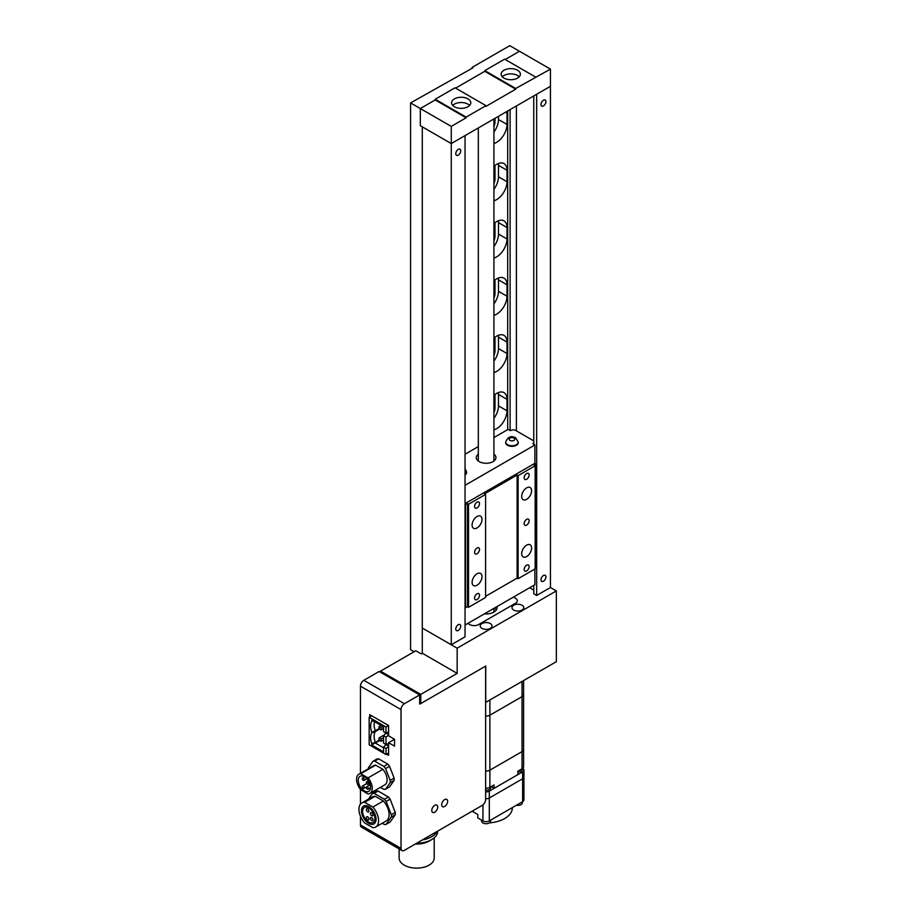 <?xml version="1.0" encoding="UTF-8"?>
<svg xmlns="http://www.w3.org/2000/svg" width="913" height="913" viewBox="0 0 913 913"><rect width="100%" height="100%" fill="white"/><g stroke="black" fill="none" stroke-linecap="round" stroke-linejoin="round"><path stroke-width="1.37" d="M494.401 608.092A10.945 6.323 180 0 1 496.318 609.93M515.48 603.288A6.174 3.561 0 0 0 517.294 600.765A6.174 3.561 0 0 0 515.48 598.243L513.46 597.079L515.48 598.243A6.174 3.561 0 0 1 517.294 600.765A6.174 3.561 0 0 1 515.48 603.288L478.583 624.595L515.48 603.288M469.853 624.595A6.174 3.561 0 0 0 478.583 624.595A6.174 3.561 180 0 1 469.853 624.595L467.833 623.419L469.853 624.595M484.369 613.878A10.945 6.323 0 0 0 497.071 607.636A10.945 6.323 0 0 0 496.923 606.631M502.31 76.806A9.609 5.546 180 0 1 517.568 75.517A9.609 5.546 180 0 1 519.223 76.806M517.568 70.244A9.609 5.546 0 0 0 507.092 69.046A9.609 5.546 0 0 0 501.157 74.17A9.609 5.546 0 0 0 503.976 78.096A9.609 5.546 0 0 0 514.453 79.294A9.609 5.546 0 0 0 520.376 74.17A9.609 5.546 0 0 0 517.568 70.244M452.722 105.44A9.609 5.546 180 0 1 467.97 104.15A9.609 5.546 180 0 1 469.636 105.44M454.377 106.73A9.609 5.546 180 0 1 451.57 102.804A9.609 5.546 180 0 1 457.504 97.68A9.609 5.546 180 0 1 467.97 98.878A9.609 5.546 180 0 1 470.788 102.804A9.609 5.546 180 0 1 464.854 107.928A9.609 5.546 180 0 1 454.377 106.73M451.262 644.772L422.297 628.053L422.297 653.252L422.297 126.85L451.262 143.581L451.262 644.772L465.048 636.818L465.048 135.615L451.262 143.581L550.448 86.313L550.448 69.126L515.731 88.481L484.78 70.621L484.78 71.305L455.621 88.139L484.78 71.305L515.731 89.177L485.978 106.353L485.978 105.668L455.028 87.796L435.193 99.255L435.193 99.939L466.132 117.8L451.262 126.393L451.262 143.581L420.311 125.709L420.311 108.533L435.193 99.939L420.311 108.533L451.262 126.393M435.193 99.255L466.132 117.115L485.978 105.668M535.566 77.034L504.627 59.162L484.78 70.621M414.114 651.734L410.588 649.702L410.588 102.918L472.877 67.87L472.089 67.414L509.774 45.65L519.497 51.265L505.22 59.505L519.497 51.265L550.448 69.126M515.731 88.481L515.731 89.177M466.132 117.115L466.132 117.8M494.994 118.325L494.994 121.532A9.678 5.592 -60 0 1 493.922 126.405M494.812 165.595A9.678 5.592 -60 0 1 494.994 167.341L494.994 178.8A9.678 5.592 -60 0 1 493.922 183.673M494.812 222.863A9.678 5.592 -60 0 1 494.994 224.609L494.994 236.068A9.678 5.592 -60 0 1 493.922 240.941M494.812 280.12A9.678 5.592 -60 0 1 494.994 281.877L494.994 293.324A9.678 5.592 -60 0 1 493.922 298.209M494.812 337.388A9.678 5.592 -60 0 1 494.994 339.145L494.994 350.592A9.678 5.592 -60 0 1 493.922 355.477M494.812 394.656A9.678 5.592 -60 0 1 494.994 396.413L494.994 407.86A9.678 5.592 -60 0 1 493.922 412.744M493.922 143.478A14.585 8.422 120 0 0 507 124.453L507 112.995A14.585 8.422 120 0 0 506.909 111.443M493.922 200.746A14.585 8.422 120 0 0 507 181.721L507 170.263A14.585 8.422 120 0 0 503.976 163.587A14.585 8.422 120 0 0 493.922 166.337M493.922 258.014A14.585 8.422 120 0 0 507 238.978L507 227.531A14.585 8.422 120 0 0 503.976 220.855A14.585 8.422 120 0 0 493.922 223.605M493.922 315.282A14.585 8.422 120 0 0 507 296.246L507 284.799A14.585 8.422 120 0 0 503.976 278.123A14.585 8.422 120 0 0 493.922 280.873M493.922 372.55A14.585 8.422 120 0 0 507 353.514L507 342.067A14.585 8.422 120 0 0 503.976 335.391A14.585 8.422 120 0 0 493.922 338.141M493.922 429.806A14.585 8.422 120 0 0 507 410.782L507 399.335A14.585 8.422 120 0 0 503.976 392.647A14.585 8.422 120 0 0 493.922 395.409M485.625 702.417L556.348 661.697L556.348 590.916L457.162 648.184L422.297 628.053L422.297 126.85L420.311 125.709L420.311 108.533L410.588 102.918M472.089 67.414L472.089 68.327M493.922 418.359A14.585 8.422 120 0 0 498.475 405.863L498.475 394.405A14.585 8.422 120 0 0 498.338 392.579M493.922 361.091A14.585 8.422 120 0 0 498.475 348.595L498.475 337.137A14.585 8.422 120 0 0 498.338 335.311M493.922 303.824A14.585 8.422 120 0 0 498.475 291.327L498.475 279.869A14.585 8.422 120 0 0 498.338 278.043M493.922 246.556A14.585 8.422 120 0 0 498.475 234.059L498.475 222.601A14.585 8.422 120 0 0 498.338 220.775M493.922 189.288A14.585 8.422 120 0 0 498.475 176.791L498.475 165.333A14.585 8.422 120 0 0 498.338 163.507M493.922 132.02A14.585 8.422 120 0 0 498.475 119.523L498.475 116.316M543.452 105.919A3.504 2.02 120 0 0 545.746 102.838A3.504 2.02 120 0 0 545.209 100.019A3.504 2.02 120 0 0 543.452 100.202A3.504 2.02 120 0 0 541.158 103.283A3.504 2.02 120 0 0 541.706 106.102A3.504 2.02 120 0 0 543.452 105.919M543.452 581.239A3.504 2.02 120 0 0 545.746 578.146A3.504 2.02 120 0 0 545.209 575.338A3.504 2.02 120 0 0 543.452 575.51A3.504 2.02 120 0 0 541.158 578.602A3.504 2.02 120 0 0 541.706 581.41A3.504 2.02 120 0 0 543.452 581.239M536.661 595.47L550.448 587.515L550.448 86.313L536.661 94.267L536.661 595.47L533.763 593.792L533.763 585.359M533.763 590.163L529.608 587.755M507.696 110.987L507.696 429.612M533.763 95.945L533.763 444.334M510.105 109.606L510.105 430.674M458.246 630.427A3.504 2.02 120 0 0 460.54 627.345A3.504 2.02 120 0 0 460.004 624.526A3.504 2.02 120 0 0 458.246 624.709A3.504 2.02 120 0 0 455.964 627.79A3.504 2.02 120 0 0 456.5 630.609A3.504 2.02 120 0 0 458.246 630.427M458.246 155.119A3.504 2.02 120 0 0 460.54 152.026A3.504 2.02 120 0 0 460.004 149.218A3.504 2.02 120 0 0 458.246 149.39A3.504 2.02 120 0 0 455.964 152.482A3.504 2.02 120 0 0 456.5 155.29A3.504 2.02 120 0 0 458.246 155.119M490.292 623.556A5.889 3.401 0 0 0 483.867 622.826A5.889 3.401 0 0 0 480.238 625.964A5.889 3.401 0 0 0 481.961 628.372A5.889 3.401 0 0 0 488.375 629.103A5.889 3.401 0 0 0 492.016 625.964A5.889 3.401 0 0 0 490.292 623.556M522.031 605.239A5.889 3.401 0 0 0 515.605 604.497A5.889 3.401 0 0 0 511.976 607.636A5.889 3.401 0 0 0 513.699 610.044A5.889 3.401 0 0 0 520.125 610.786A5.889 3.401 0 0 0 523.754 607.636A5.889 3.401 0 0 0 522.031 605.239M457.162 648.184L457.162 673.383L422.297 653.252L421.201 653.879L415.803 650.764L380.493 671.146L380.493 672.299M380.493 671.146L420.756 694.394L420.756 703.558L485.727 666.056L485.727 702.474M420.756 694.394L457.162 673.383M556.348 590.916L550.448 587.515M419.672 702.93L420.756 703.558M478.321 454.16A9.815 5.672 0 0 0 476.301 457.596A9.815 5.672 0 0 0 479.177 461.613A9.815 5.672 0 0 0 489.882 462.834A9.815 5.672 0 0 0 495.942 457.596A9.815 5.672 0 0 0 493.922 454.16M465.048 485.305L534.881 444.985L533.089 443.376A3.504 2.02 0 0 0 533.763 442.828M533.763 441.047A3.504 2.02 0 0 0 533.089 440.511L515.731 430.48A3.504 2.02 0 0 0 510.778 430.48L507.982 429.452L493.922 437.567M478.321 446.571L465.048 454.24M465.048 503.622L534.881 463.302L534.881 444.985M465.048 625.028L534.881 584.708L534.881 569.004M526.641 556.588A7.019 4.051 120 0 0 531.218 550.402A7.019 4.051 120 0 0 530.145 544.787A7.019 4.051 120 0 0 526.641 545.129A7.019 4.051 120 0 0 522.065 551.315A7.019 4.051 120 0 0 523.138 556.93A7.019 4.051 120 0 0 526.641 556.588M526.641 499.32A7.019 4.051 120 0 0 531.218 493.134A7.019 4.051 120 0 0 530.145 487.519A7.019 4.051 120 0 0 526.641 487.862A7.019 4.051 120 0 0 522.065 494.047A7.019 4.051 120 0 0 523.138 499.662A7.019 4.051 120 0 0 526.641 499.32M477.043 527.954A7.019 4.051 120 0 0 481.63 521.768A7.019 4.051 120 0 0 480.558 516.153A7.019 4.051 120 0 0 477.043 516.496A7.019 4.051 120 0 0 472.466 522.681A7.019 4.051 120 0 0 473.539 528.296A7.019 4.051 120 0 0 477.043 527.954M477.043 585.222A7.019 4.051 120 0 0 481.63 579.036A7.019 4.051 120 0 0 480.558 573.421A7.019 4.051 120 0 0 477.043 573.763A7.019 4.051 120 0 0 472.466 579.949A7.019 4.051 120 0 0 473.539 585.564A7.019 4.051 120 0 0 477.043 585.222M526.641 479.279A3.504 2.02 120 0 0 528.935 476.187A3.504 2.02 120 0 0 528.399 473.379A3.504 2.02 120 0 0 526.641 473.55A3.504 2.02 120 0 0 524.347 476.643A3.504 2.02 120 0 0 524.884 479.451A3.504 2.02 120 0 0 526.641 479.279M526.641 525.089A3.504 2.02 120 0 0 528.935 521.996A3.504 2.02 120 0 0 528.399 519.189A3.504 2.02 120 0 0 526.641 519.36A3.504 2.02 120 0 0 524.347 522.453A3.504 2.02 120 0 0 524.884 525.26A3.504 2.02 120 0 0 526.641 525.089M526.641 570.899A3.504 2.02 120 0 0 528.935 567.818A3.504 2.02 120 0 0 528.399 564.999A3.504 2.02 120 0 0 526.641 565.181A3.504 2.02 120 0 0 524.347 568.263A3.504 2.02 120 0 0 524.884 571.082A3.504 2.02 120 0 0 526.641 570.899M477.043 599.533A3.504 2.02 120 0 0 479.336 596.44A3.504 2.02 120 0 0 478.8 593.633A3.504 2.02 120 0 0 477.043 593.804A3.504 2.02 120 0 0 474.76 596.897A3.504 2.02 120 0 0 475.296 599.704A3.504 2.02 120 0 0 477.043 599.533M477.043 553.723A3.504 2.02 120 0 0 479.336 550.63A3.504 2.02 120 0 0 478.8 547.823A3.504 2.02 120 0 0 477.043 547.994A3.504 2.02 120 0 0 474.76 551.087A3.504 2.02 120 0 0 475.296 553.894A3.504 2.02 120 0 0 477.043 553.723M477.043 507.913A3.504 2.02 120 0 0 479.336 504.821A3.504 2.02 120 0 0 478.8 502.013A3.504 2.02 120 0 0 477.043 502.184A3.504 2.02 120 0 0 474.76 505.277A3.504 2.02 120 0 0 475.296 508.085A3.504 2.02 120 0 0 477.043 507.913M465.048 504.524L467.524 503.668L468.517 504.238L485.579 494.39L484.586 493.819L517.123 475.034L518.116 475.605L535.166 465.756L534.185 465.185L536.159 464.044L534.881 463.302M485.579 596.326L517.123 578.123L518.116 578.694L535.166 568.845L535.166 465.756M465.048 607.613L467.524 606.746L468.517 607.328L485.579 597.479L485.579 494.39M535.166 567.692L536.159 567.121L536.159 464.044M465.539 504.821L465.539 607.898M467.524 503.668L467.524 606.746M468.517 504.238L468.517 607.328M517.123 475.034L517.123 578.123M518.116 475.605L518.116 578.694M505.665 442.394A6.311 3.641 0 0 0 505.654 442.679A6.311 3.641 0 0 0 507.502 445.259A6.311 3.641 0 0 0 514.384 446.046A6.311 3.641 0 0 0 518.276 442.679A6.311 3.641 0 0 0 518.253 442.394M465.048 474.908A6.311 3.641 0 0 0 466.6 472.523A6.311 3.641 0 0 0 466.577 472.238M522.031 681.52L522.031 751.604L489.893 770.161L522.031 751.604L522.031 768.792A5.33 3.081 180 0 0 523.594 766.612L523.594 749.436A5.33 3.081 180 0 1 522.031 751.604A5.33 3.081 0 0 0 523.594 749.436L523.594 694.462A5.33 3.081 180 0 1 522.031 696.63L489.893 715.187A5.33 3.081 180 0 1 485.625 716.077A5.33 3.081 0 0 0 489.893 715.187L522.031 696.63A5.33 3.081 0 0 0 523.594 694.462L523.594 680.619M489.893 700.066L489.893 770.161A5.33 3.081 180 0 1 485.625 771.051A5.33 3.081 0 0 0 489.893 770.161L489.893 787.348A5.33 3.081 180 0 1 485.625 788.227M522.35 768.586L522.35 769.362A4.485 2.591 180 0 1 517.865 771.953M490.612 786.926L490.612 787.691A4.485 2.591 180 0 1 485.625 790.259M522.031 768.792L517.865 771.2L517.865 774.635L494.059 788.375L494.059 784.94L489.893 787.348M491.08 786.652L494.059 788.375M490.612 820.148L490.612 821.129A4.485 2.591 180 0 1 487.839 823.526A4.485 2.591 180 0 1 482.954 822.967A4.485 2.591 180 0 1 481.63 821.129L481.63 820.148M522.35 801.819L522.35 802.801A4.485 2.591 180 0 1 516.404 805.255M522.738 768.29A4.485 2.591 180 0 1 523.936 770.047L523.936 776.917A4.485 2.591 180 0 1 522.624 778.755A4.485 2.591 0 0 0 523.936 776.917L523.936 799.834A4.485 2.591 180 0 1 522.624 801.66L489.3 820.901A4.485 2.591 180 0 1 482.954 820.901L477.796 817.922L477.796 814.487L472.135 811.223L477.796 814.487M522.624 801.66L522.624 778.755L489.3 797.996A4.485 2.591 180 0 1 485.625 798.738A4.485 2.591 0 0 0 489.3 797.996L489.3 820.901M512.353 807.594L512.353 807.845A26.226 15.144 180 0 1 489.459 822.864M523.936 770.047A4.485 2.591 180 0 1 522.624 771.884L489.3 791.126A4.485 2.591 180 0 1 485.625 791.868M522.624 771.884L522.624 778.755L489.3 797.996L489.3 791.126M434.748 812.193A4.211 2.431 120 0 0 437.498 808.484A4.211 2.431 120 0 0 436.848 805.118A4.211 2.431 120 0 0 434.748 805.323A4.211 2.431 120 0 0 431.997 809.032A4.211 2.431 120 0 0 432.636 812.41A4.211 2.431 120 0 0 434.748 812.193A4.211 2.431 120 0 0 437.498 808.484A4.211 2.431 120 0 0 436.848 805.118A4.211 2.431 120 0 0 434.748 805.323A4.211 2.431 120 0 0 431.997 809.032A4.211 2.431 120 0 0 432.636 812.41A4.211 2.431 120 0 0 434.748 812.193M444.665 806.476A4.211 2.431 120 0 0 447.416 802.767A4.211 2.431 120 0 0 446.765 799.389A4.211 2.431 120 0 0 444.665 799.594A4.211 2.431 120 0 0 441.915 803.303A4.211 2.431 120 0 0 442.554 806.681A4.211 2.431 120 0 0 444.665 806.476A4.211 2.431 120 0 0 447.416 802.767A4.211 2.431 120 0 0 446.765 799.389A4.211 2.431 120 0 0 444.665 799.594A4.211 2.431 120 0 0 441.915 803.303A4.211 2.431 120 0 0 442.554 806.681A4.211 2.431 120 0 0 444.665 806.476M401.024 709.572L360.452 686.154A4.77 2.75 -60 0 1 363.819 680.311L379.1 671.489L419.672 694.919L404.391 703.729A4.77 2.75 120 0 0 401.024 709.572L401.024 848.394A4.77 2.75 120 0 0 402.005 850.574A4.77 2.75 120 0 0 404.391 850.334L482.258 805.38A4.77 2.75 120 0 0 485.625 799.537L485.625 666.113M386.61 754.172L388.596 755.313L388.596 742.714L394.553 746.149L394.553 739.279L388.596 735.844L388.596 725.538L369.754 714.662L369.754 716.945M360.452 686.154L360.452 773.322M360.452 789.38L360.452 804.148M360.452 816.233L360.452 824.964L401.024 848.394M420.665 703.501L419.672 704.071L419.672 694.919M402.005 850.574L361.445 827.155A4.77 2.75 -60 0 1 360.452 824.964M394.553 739.279L388.596 742.714M388.596 743.376L386.016 744.494L383.563 743.079L383.563 735.638L386.016 737.053L386.016 744.643L383.563 747.085L386.016 748.5L388.596 746.651M388.596 731.918L386.016 733.036L383.563 735.638M383.563 747.085L383.563 751.878L371.808 745.088L371.808 743.764A14.209 8.206 60 0 1 371.808 732.819L371.808 732.317A14.209 8.206 60 0 1 371.808 721.361L371.808 720.049L383.563 726.839L383.563 731.621L386.016 733.036L386.016 727.022L388.596 725.538M386.016 727.022L369.16 717.287L369.16 744.78L386.016 754.515L386.016 748.5M386.016 754.515L388.596 753.031M388.596 735.193L386.016 737.053M369.16 717.287L371.739 715.803M379.671 740.546L375.311 743.068L383.563 747.827M379.078 740.021L371.808 745.088M379.625 729.065L375.311 731.553A13.467 7.772 -120 0 0 375.311 742.201L371.808 743.764M379.078 728.574L375.311 730.742L375.311 731.553L371.808 732.819M374.57 721.647A13.467 7.772 -120 0 0 375.311 730.742L371.808 732.317M379.078 726.451L379.078 728.745L381.063 729.886L381.063 727.604L379.078 726.451L380.983 725.356M381.063 727.604L382.969 726.497M381.063 729.886L383.563 728.437M379.078 737.909L379.078 740.203L381.063 741.345L381.063 739.051L379.078 737.909L384.327 734.874M381.063 739.051L383.563 737.601M381.063 741.345L383.563 739.895M371.808 721.361L373.212 720.859M386.016 733.196L388.596 734.68M386.016 744.643L388.596 746.138M363.271 788.318A1.404 0.81 -120 0 0 363.979 788.387A1.404 0.81 -120 0 0 364.196 787.268A1.404 0.81 -120 0 0 363.271 786.025A1.404 0.81 -120 0 0 362.575 785.956A1.404 0.81 -120 0 0 362.358 787.086A1.404 0.81 -120 0 0 363.271 788.318M363.271 780.353A1.404 0.81 -120 0 0 363.979 780.421A1.404 0.81 -120 0 0 364.196 779.291A1.404 0.81 -120 0 0 363.271 778.059A1.404 0.81 -120 0 0 362.575 777.99A1.404 0.81 -120 0 0 362.358 779.109A1.404 0.81 -120 0 0 363.271 780.353M367.334 784.21A1.404 0.81 -120 0 0 368.03 784.278A1.404 0.81 -120 0 0 368.247 783.16A1.404 0.81 -120 0 0 367.334 781.927A1.404 0.81 -120 0 0 366.627 781.859A1.404 0.81 -120 0 0 366.41 782.977A1.404 0.81 -120 0 0 367.334 784.21M367.334 789.14A1.404 0.81 -120 0 0 368.03 789.209A1.404 0.81 -120 0 0 368.247 788.079A1.404 0.81 -120 0 0 367.334 786.846A1.404 0.81 -120 0 0 366.627 786.778A1.404 0.81 -120 0 0 366.41 787.908A1.404 0.81 -120 0 0 367.334 789.14M364.401 776.735A8.696 5.022 -120 0 0 360.053 776.301A8.696 5.022 -120 0 0 358.718 783.274A8.696 5.022 -120 0 0 364.401 790.932A8.696 5.022 -120 0 0 368.749 791.366A8.696 5.022 -120 0 0 370.073 784.404A8.696 5.022 -120 0 0 364.401 776.735M380.436 787.371L383.859 789.346A15.453 8.925 -120 0 0 385.571 789.186L390.159 782.669A15.453 8.925 -120 0 0 390.159 780.387L385.571 768.575A15.453 8.925 -120 0 0 383.859 766.441L374.695 761.145A15.453 8.925 -120 0 0 372.972 761.305L368.396 767.822A15.453 8.925 -120 0 0 368.35 768.757M382.901 769.328L375.642 765.128A11.082 6.402 -120 0 0 373.737 765.653L358.855 774.235A11.082 6.402 -120 0 0 360.761 789.756L368.03 793.956A11.082 6.402 -120 0 0 369.936 793.431A11.082 6.402 -120 0 0 368.03 777.91L382.901 769.328A11.082 6.402 -120 0 1 384.818 784.838L369.936 793.431M385.571 789.186L389.543 786.903L394.119 780.387A15.453 8.925 -120 0 0 394.119 778.093L389.543 766.281A15.453 8.925 -120 0 0 387.82 764.147L378.655 758.863A15.453 8.925 -120 0 0 376.943 759.011L372.972 761.305M390.159 782.669L394.119 780.387M390.159 780.387L394.119 778.093M385.571 768.575L389.543 766.281M383.859 766.441L387.82 764.147M374.695 761.145L378.655 758.863M368.03 777.91L360.761 773.722L375.642 765.128M360.761 773.722A11.082 6.402 -120 0 0 358.855 774.235M371.694 817.66A1.826 1.05 -120 0 0 370.781 817.569A1.826 1.05 -120 0 0 370.507 819.029A1.826 1.05 -120 0 0 371.694 820.639A1.826 1.05 -120 0 0 372.607 820.73A1.826 1.05 -120 0 0 372.892 819.269A1.826 1.05 -120 0 0 371.694 817.66M367.642 816.838A1.826 1.05 -120 0 0 366.729 816.747A1.826 1.05 -120 0 0 366.444 818.208A1.826 1.05 -120 0 0 367.642 819.817A1.826 1.05 -120 0 0 368.555 819.908A1.826 1.05 -120 0 0 368.829 818.447A1.826 1.05 -120 0 0 367.642 816.838M367.642 808.872A1.826 1.05 -120 0 0 366.729 808.781A1.826 1.05 -120 0 0 366.444 810.242A1.826 1.05 -120 0 0 367.642 811.851A1.826 1.05 -120 0 0 368.555 811.942A1.826 1.05 -120 0 0 368.829 810.47A1.826 1.05 -120 0 0 367.642 808.872M371.694 812.73A1.826 1.05 -120 0 0 370.781 812.638A1.826 1.05 -120 0 0 370.507 814.099A1.826 1.05 -120 0 0 371.694 815.708A1.826 1.05 -120 0 0 372.607 815.8A1.826 1.05 -120 0 0 372.892 814.339A1.826 1.05 -120 0 0 371.694 812.73M368.761 806.567A10.305 5.957 -120 0 0 363.602 806.065A10.305 5.957 -120 0 0 362.027 814.328A10.305 5.957 -120 0 0 368.761 823.412A10.305 5.957 -120 0 0 373.919 823.914A10.305 5.957 -120 0 0 375.494 815.651A10.305 5.957 -120 0 0 368.761 806.567M368.761 822.088A8.696 5.022 -120 0 0 373.109 822.522A8.696 5.022 -120 0 0 374.444 815.549A8.696 5.022 -120 0 0 368.761 807.891A8.696 5.022 -120 0 0 364.413 807.457A8.696 5.022 -120 0 0 363.077 814.43A8.696 5.022 -120 0 0 368.761 822.088M382.25 823.241L384.43 824.496A17.062 9.849 -120 0 0 386.142 824.336L391.3 817.009A17.062 9.849 -120 0 0 391.3 814.716L386.142 801.431A17.062 9.849 -120 0 0 384.43 799.297L374.125 793.34A17.062 9.849 -120 0 0 372.401 793.5L368.441 799.137M383.369 800.975L375.186 796.25A13.889 8.023 -120 0 0 372.333 796.889L361.822 802.961A13.889 8.023 -120 0 0 364.664 822.933L372.846 827.657A13.889 8.023 -120 0 0 375.7 827.018A13.889 8.023 -120 0 0 372.846 807.046L383.369 800.975A13.889 8.023 -120 0 1 386.222 820.947L375.7 827.018M386.142 801.431L390.113 799.137A17.062 9.849 -120 0 0 388.39 797.003L378.085 791.057A17.062 9.849 -120 0 0 376.373 791.206L372.401 793.5M384.43 799.297L388.39 797.003M374.125 793.34L378.085 791.057M386.142 824.336L390.113 822.054L395.272 814.716A17.062 9.849 -120 0 0 395.272 812.422L390.113 799.137M391.3 817.009L395.272 814.716M391.3 814.716L395.272 812.422M372.846 807.046L364.664 802.322L375.186 796.25M364.664 802.322A13.889 8.023 -120 0 0 361.822 802.961M415.301 844.034A17.53 10.123 0 0 0 429.064 841.101L431.552 839.675A21.045 12.143 0 0 0 437.715 831.104M416.705 843.235A21.045 12.143 0 0 0 431.552 839.675M399.129 848.919L399.129 857.992A17.53 10.123 0 0 0 404.265 865.159A17.53 10.123 0 0 0 423.381 867.35A17.53 10.123 0 0 0 434.2 857.992L434.2 837.792M422.479 839.892A21.045 12.143 0 0 0 436.893 831.572M493.922 120.904L494.994 121.532M493.922 178.172L494.994 178.8M493.922 166.725L494.994 167.341M493.922 235.44L494.994 236.068M493.922 223.993L494.994 224.609M493.922 292.708L494.994 293.324M493.922 281.25L494.994 281.877M493.922 349.976L494.994 350.592M493.922 338.518L494.994 339.145M493.922 407.244L494.994 407.86M493.922 395.786L494.994 396.413M498.475 405.863L507 410.782M498.475 394.405L507 399.335M498.475 348.595L507 353.514M498.475 337.137L507 342.067M498.475 291.327L507 296.246M498.475 279.869L507 284.799M498.475 234.059L507 238.978M498.475 222.601L507 227.531M498.475 176.791L507 181.721M498.475 165.333L507 170.263M498.475 119.523L507 124.453M505.608 112.196L507 112.995M516.404 105.965L516.404 430.868M533.089 443.376L533.089 443.946M505.654 442.109C507.936 436.722 511.291 435.33 515.697 437.932L518.276 442.109A6.311 3.641 180 0 1 514.384 445.476A6.311 3.641 180 0 1 507.502 444.688A6.311 3.641 180 0 1 505.654 442.109L505.654 442.679M509.979 440.397A2.807 1.621 0 0 0 513.951 440.397A2.807 1.621 0 0 0 513.951 438.103A2.807 1.621 0 0 0 509.979 438.103A2.807 1.621 0 0 0 509.979 440.397M465.048 468.517L466.6 471.941A6.311 3.641 180 0 1 465.048 474.338M482.954 820.901L482.954 804.901M363.819 680.311L404.391 703.729M493.922 118.941L493.922 461.042M493.922 608.355L493.922 612.075M478.321 127.946L478.321 461.042M518.276 442.109L518.276 442.679M466.6 471.941L466.6 472.523M366.444 786.96L363.979 788.387M366.866 778.755L363.979 780.421M369.708 783.32L368.03 784.278M370.541 787.759L368.03 789.209M370.176 784.735L366.627 786.778M368.43 780.809L366.627 781.859M364.572 776.837L362.575 777.99M366.695 783.582L362.575 785.956M375.882 820.924L373.109 822.522M367.186 805.859L364.413 807.457"/></g></svg>
